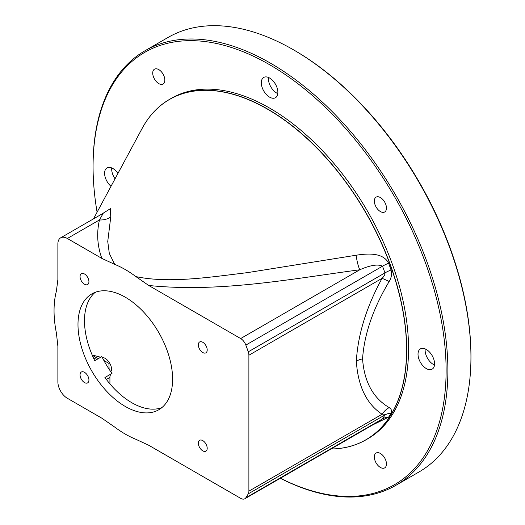 <?xml version="1.0" encoding="UTF-8"?>
<svg xmlns="http://www.w3.org/2000/svg" width="525" height="525" viewBox="0 0 525 525"><rect width="100%" height="100%" fill="white"/><g stroke="black" fill="none" stroke-linecap="round" stroke-linejoin="round"><path stroke-width="0.79" d="M280.402 478.223A249.637 144.126 -120 0 0 446.112 370.447A249.637 144.126 -120 0 0 269.588 64.706A249.637 144.126 -120 0 0 93.069 166.622A249.637 144.126 -120 0 0 97.086 212.192M280.343 478.255A250.891 144.854 -120 0 0 395.922 485.297A250.891 144.854 -120 0 0 447.884 370.447A250.891 144.854 -120 0 0 338.369 117.961A250.891 144.854 -120 0 0 145.031 50.741A250.891 144.854 -120 0 0 93.069 165.598L93.069 166.622M395.922 485.297L418.983 471.982A250.891 144.854 -120 0 0 470.945 357.131A250.891 144.854 -120 0 0 293.541 49.855A250.891 144.854 -120 0 0 168.092 37.426L145.031 50.741M470.945 357.131L470.945 356.108A249.637 144.126 -120 0 0 294.427 50.367L293.541 49.855M331.019 449A196.534 113.466 -120 0 0 366.01 439.799A196.534 113.466 -120 0 0 406.717 349.827A196.534 113.466 -120 0 0 320.926 152.047A196.534 113.466 -120 0 0 169.483 99.396A196.534 113.466 -120 0 0 141.783 129.091M366.01 439.799L367.854 438.736A196.534 113.466 -120 0 0 408.555 348.764A196.534 113.466 -120 0 0 322.77 150.983A196.534 113.466 -120 0 0 171.327 98.332L169.483 99.396M426.3 349.447A11.707 6.759 60 0 1 433.945 359.763A11.707 6.759 60 0 1 432.154 369.147A11.707 6.759 60 0 1 426.3 368.57A11.707 6.759 60 0 1 418.648 358.253A11.707 6.759 60 0 1 420.446 348.869A11.707 6.759 60 0 1 426.3 349.447M111.018 186.296A11.707 6.759 60 0 1 104.921 176.098A11.707 6.759 60 0 1 107.028 167.915A11.707 6.759 60 0 1 112.882 168.499A11.707 6.759 60 0 1 117.941 173.421M269.588 78.022A11.707 6.759 60 0 1 277.239 88.338A11.707 6.759 60 0 1 275.441 97.722A11.707 6.759 60 0 1 269.588 97.138A11.707 6.759 60 0 1 261.942 86.822A11.707 6.759 60 0 1 263.734 77.438A11.707 6.759 60 0 1 269.588 78.022M158.78 69.602A8.571 4.948 60 0 1 164.377 77.155A8.571 4.948 60 0 1 163.065 84.026A8.571 4.948 60 0 1 158.78 83.6A8.571 4.948 60 0 1 153.182 76.046A8.571 4.948 60 0 1 154.494 69.182A8.571 4.948 60 0 1 158.78 69.602M380.402 453.462A8.571 4.948 60 0 1 386 461.016A8.571 4.948 60 0 1 384.687 467.887A8.571 4.948 60 0 1 380.402 467.46A8.571 4.948 60 0 1 374.798 459.907A8.571 4.948 60 0 1 376.117 453.036A8.571 4.948 60 0 1 380.402 453.462M380.402 197.558A8.571 4.948 60 0 1 386 205.111A8.571 4.948 60 0 1 384.687 211.982A8.571 4.948 60 0 1 380.402 211.555A8.571 4.948 60 0 1 374.798 204.002A8.571 4.948 60 0 1 376.117 197.131A8.571 4.948 60 0 1 380.402 197.558M434.503 365.026A11.707 6.759 60 0 1 433.394 364.468A11.707 6.759 60 0 1 425.191 348.895M277.791 93.594A11.707 6.759 60 0 1 276.688 93.043A11.707 6.759 60 0 1 268.478 77.464M115.047 178.795A11.707 6.759 60 0 1 111.772 167.941M103.261 213.235L99.468 219.942C96.482 232.877 97.276 245.7 101.857 258.412L67.344 238.488A13.381 7.724 -120 0 0 60.657 237.825A13.381 7.724 -120 0 0 57.881 243.948L57.881 279.569L56.385 291.172A100.754 58.17 -120 0 0 56.385 332.935L57.881 346.264L57.881 381.885A13.381 7.724 -120 0 0 67.344 398.272L101.857 418.195L114.713 427.081A100.754 58.17 -120 0 0 135.883 439.3L148.739 445.266L240.66 498.337A8.361 4.83 -120 0 0 244.84 498.75A8.361 4.83 -120 0 0 245.844 497.785A194.44 112.258 -120 0 0 248.266 493.848A8.361 4.83 -120 0 0 248.889 491.157L248.889 355.235A8.361 4.83 -120 0 0 248.266 351.822A194.44 112.258 -120 0 0 245.844 345.089A8.361 4.83 -120 0 0 240.66 338.553L148.739 285.482L135.883 276.596C169.162 283.631 209.915 277.167 247.485 272.626L356.114 255.229A16.728 3.498 -98.7 0 0 359.776 269.778C370.361 265.151 377.947 263.95 382.522 266.182A16.728 3.826 -20.4 0 1 388.605 263.189C383.02 252.256 367.388 253.477 356.114 255.229M248.266 351.822L384.943 272.908C385.199 274.378 384.241 276.189 382.075 278.342A16.728 1.194 -152.9 0 1 389.183 281.498C373.124 308.352 364.245 334.156 362.558 358.89C364.245 381.859 373.124 398.088 389.183 407.584C391.466 409.047 392.083 410.911 391.046 413.188A16.728 12.954 30 0 0 384.943 414.94C385.199 414.192 384.241 413.969 382.075 414.258A16.728 13.604 128.7 0 1 389.183 407.584M380.185 420.61L382.522 418.871A194.44 112.258 -120 0 0 384.943 414.94L248.266 493.848M372.803 424.869L388.605 417.158A16.728 13.112 33.2 0 0 382.522 418.871L245.844 497.785M388.605 417.158A196.061 113.197 -120 0 0 391.046 413.188M245.844 345.089L382.522 266.182A194.44 112.258 -120 0 1 384.943 272.908A16.728 4.318 160.9 0 1 391.046 269.975C392.083 273.886 391.466 277.725 389.183 281.498M391.046 269.975A196.061 113.197 -120 0 0 388.605 263.189M135.883 276.596A100.754 58.17 -120 0 0 114.713 264.377L101.857 258.412M125.298 406.468A66.905 38.627 -120 0 0 158.747 409.782A66.905 38.627 -120 0 0 169.004 356.167A66.905 38.627 -120 0 0 125.298 297.209A66.905 38.627 -120 0 0 91.849 293.895A66.905 38.627 -120 0 0 81.592 347.511A66.905 38.627 -120 0 0 125.298 406.468M84.492 284.235A6.274 3.622 -120 0 0 87.629 284.55A6.274 3.622 -120 0 0 88.594 279.523A6.274 3.622 -120 0 0 84.492 273.998A6.274 3.622 -120 0 0 81.355 273.683A6.274 3.622 -120 0 0 80.397 278.709A6.274 3.622 -120 0 0 84.492 284.235M202.768 352.518A6.274 3.622 -120 0 0 205.905 352.833A6.274 3.622 -120 0 0 206.863 347.806A6.274 3.622 -120 0 0 202.768 342.28A6.274 3.622 -120 0 0 199.631 341.965A6.274 3.622 -120 0 0 198.667 346.992A6.274 3.622 -120 0 0 202.768 352.518M202.768 450.85A6.274 3.622 -120 0 0 205.905 451.159A6.274 3.622 -120 0 0 206.863 446.132A6.274 3.622 -120 0 0 202.768 440.606A6.274 3.622 -120 0 0 199.631 440.298A6.274 3.622 -120 0 0 198.667 445.325A6.274 3.622 -120 0 0 202.768 450.85M84.492 382.567A6.274 3.622 -120 0 0 87.629 382.876A6.274 3.622 -120 0 0 88.594 377.849A6.274 3.622 -120 0 0 84.492 372.323A6.274 3.622 -120 0 0 81.355 372.015A6.274 3.622 -120 0 0 80.397 377.042A6.274 3.622 -120 0 0 84.492 382.567M67.344 238.488L99.468 219.942A16.728 13.591 -170.1 0 0 110.755 216.976L107.743 241.5L109.305 253.418L114.713 264.377M101.535 214.22L110.407 208.661L110.755 216.976M95.878 292.077L94.756 292.72A66.905 38.627 -120 0 0 94.756 360.668L101.85 356.573A66.905 38.627 -120 0 0 112.009 373.406L104.915 377.508A66.905 38.627 -120 0 0 161.844 407.63M110.854 371.792L110.946 371.457A3.347 2.697 -165 0 0 110.263 370.939M102.375 357.623L102.526 357.656C107.218 357.236 113.577 367.375 110.946 371.457M92.144 354.966L100.708 357.23M103.858 360.458L108.924 363.418L109.102 369.206M102.618 358.089A3.347 2.691 -76.4 0 0 102.526 357.656M92.295 355.32L96.324 357.643A8.361 4.83 -120 0 0 98.628 358.437M111.326 373.807A8.361 4.83 -120 0 0 109.922 377.409L109.922 383.887M331.032 448.987A196.462 113.426 -120 0 0 406.567 349.86A196.462 113.426 -120 0 0 298.134 130.758A196.462 113.426 -120 0 0 142.111 128.481L93.502 218.859M148.739 285.482C219.883 292.779 291.027 278.978 359.776 269.778L240.66 338.553M248.889 355.235L382.075 278.342C366.529 306.679 357.945 334.287 356.337 361.161C357.945 386.177 366.529 403.876 382.075 414.258L248.889 491.157M362.558 358.89A16.728 9.66 0 0 0 356.337 361.161M93.955 359.008L96.324 357.643M106.372 379.463L109.922 377.409M380.205 420.604L244.84 498.75M103.077 213.334L60.657 237.825"/></g></svg>
